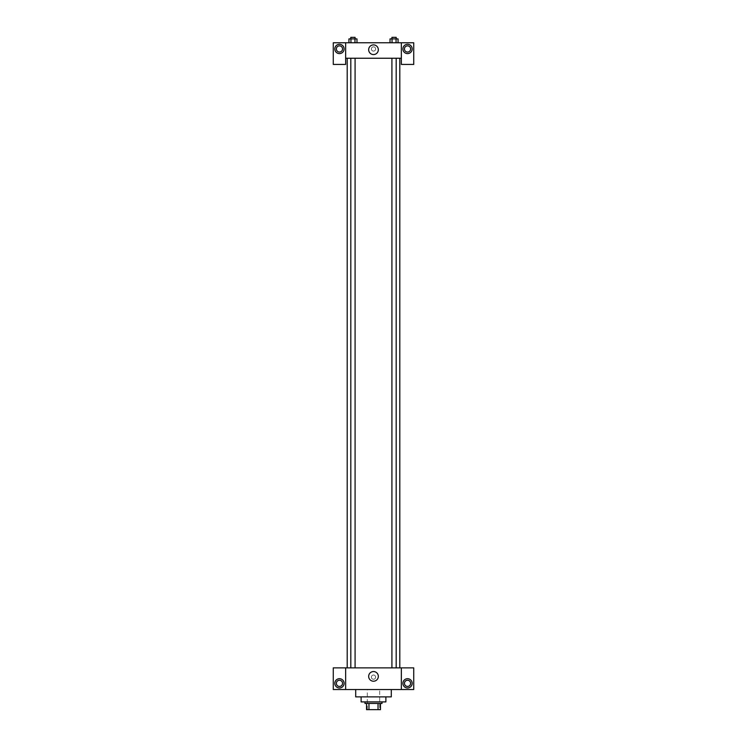 <?xml version="1.0" encoding="UTF-8"?>
<svg xmlns="http://www.w3.org/2000/svg" width="747" height="747" viewBox="0 0 747 747"><rect width="100%" height="100%" fill="white"/><g stroke="black" fill="none" stroke-linecap="round" stroke-linejoin="round"><path stroke-width="0.56" stroke-dasharray="3.73 2.8" d="M379.691 689.537L367.309 689.537L379.691 689.537L379.691 709.65L367.309 709.65L379.691 709.65M368.962 709.65L366.534 709.65L366.534 703.459L368.962 703.459L368.962 709.65L380.466 709.65M378.038 703.459L368.962 703.459L378.038 703.459L378.038 709.65M368.962 703.459L366.534 703.459M364.994 703.459L382.006 703.459M361.118 701.909L385.882 701.909M355.703 696.886L391.297 696.886M373.5 689.537L355.703 689.537L373.5 689.537M413.726 689.537L333.274 689.537L333.274 667.874L413.726 667.874L413.726 689.537M345.646 677.156L345.646 675.027L345.646 677.156M345.646 667.874L345.646 689.537M391.914 667.874L396.181 667.874L391.914 667.874L396.181 667.874L391.914 667.874L391.914 58.238L396.181 58.238L391.914 58.238M355.086 667.874L350.819 667.874L355.086 667.874L350.819 667.874L355.086 667.874L355.086 58.238L350.819 58.238L355.086 58.238M399.804 667.874L347.196 667.874L399.804 667.874M401.354 677.156L401.354 675.027L401.354 677.156M401.354 667.874L401.354 689.537M407.545 687.987A4.641 4.641 0 0 0 411.56 681.021A4.641 4.641 0 0 0 403.52 681.021A4.641 4.641 0 0 0 407.545 687.987M410.635 683.346A3.091 3.091 0 0 0 405.995 680.666A3.091 3.091 0 0 0 405.995 686.026A3.091 3.091 0 0 0 410.635 683.346M339.455 687.987A4.641 4.641 0 0 0 343.48 681.021A4.641 4.641 0 0 0 335.44 681.021A4.641 4.641 0 0 0 339.455 687.987M342.556 683.346A3.091 3.091 0 0 0 337.915 680.666A3.091 3.091 0 0 0 337.915 686.026A3.091 3.091 0 0 0 342.556 683.346M375.629 677.156A2.129 2.129 0 0 0 372.436 675.316A2.129 2.129 0 0 0 372.436 678.995A2.129 2.129 0 0 0 375.629 677.156A2.129 2.129 0 0 1 372.436 678.995A2.129 2.129 0 0 1 372.436 675.316A2.129 2.129 0 0 1 375.629 677.156M368.663 676.38A4.837 4.837 0 0 0 375.918 680.573A4.837 4.837 0 0 0 375.918 672.197A4.837 4.837 0 0 0 368.663 676.38M399.804 58.238L347.196 58.238L399.804 58.238M396.181 58.238L396.181 667.874M401.354 58.238L345.646 58.238L345.646 64.429L333.274 64.429L333.274 42.766L413.726 42.766L413.726 64.429L401.354 64.429L401.354 42.766M375.629 48.957A2.129 2.129 0 0 0 372.436 47.108A2.129 2.129 0 0 0 372.436 50.796A2.129 2.129 0 0 0 375.629 48.957A2.129 2.129 0 0 1 372.436 50.796A2.129 2.129 0 0 1 372.436 47.108A2.129 2.129 0 0 1 375.629 48.957M342.556 48.957A3.091 3.091 0 0 0 337.915 46.277A3.091 3.091 0 0 0 337.915 51.636A3.091 3.091 0 0 0 342.556 48.957M410.635 48.957A3.091 3.091 0 0 0 405.995 46.277A3.091 3.091 0 0 0 405.995 51.636A3.091 3.091 0 0 0 410.635 48.957M339.455 53.597A4.641 4.641 0 0 0 343.48 46.631A4.641 4.641 0 0 0 335.44 46.631A4.641 4.641 0 0 0 339.455 53.597M407.545 53.597A4.641 4.641 0 0 0 411.56 46.631A4.641 4.641 0 0 0 403.52 46.631A4.641 4.641 0 0 0 407.545 53.597M345.646 42.766L345.646 58.238M356.973 42.766L348.924 42.766L356.973 42.766L348.924 42.766L356.973 42.766L356.973 38.9L354.965 38.9L356.973 38.9L354.965 38.9L354.965 42.766L348.933 42.766L354.965 42.766L354.965 38.9L350.941 38.9L354.965 38.9L354.965 42.766M390.027 42.766L398.076 42.766L390.027 42.766L398.076 42.766L390.027 42.766L398.067 42.766L390.027 42.766L390.027 38.9L398.067 38.9L396.059 38.9L396.059 42.766L396.059 38.9L392.035 38.9L392.035 42.766L392.035 38.9L390.027 38.9L398.067 38.9L398.067 42.766M368.663 49.732A4.837 4.837 0 0 0 375.918 53.915A4.837 4.837 0 0 0 375.918 45.539A4.837 4.837 0 0 0 368.663 49.732M401.354 48.957L401.354 51.085L401.354 48.957M345.646 48.957L345.646 51.085L345.646 48.957M396.181 38.9L391.914 38.9L396.181 38.9L391.914 38.9L396.181 38.9L396.181 37.35L391.914 37.35L396.181 37.35L391.914 37.35L391.914 38.9M348.933 42.766L348.933 38.9L350.941 38.9L350.941 42.766L348.933 42.766L350.941 42.766L350.941 38.9L348.933 38.9L354.965 38.9M355.086 38.9L350.819 38.9L355.086 38.9L350.819 38.9L355.086 38.9L355.086 37.35L350.819 37.35L355.086 37.35L350.819 37.35L350.819 38.9M396.059 38.9L396.059 42.766M392.035 38.9L392.035 42.766M350.941 38.9L350.941 42.766M367.309 709.65L367.309 689.537M350.819 58.238L350.819 667.874"/><path stroke-width="1.12" d="M378.038 703.459L378.038 709.65L366.534 709.65L366.534 703.459M378.038 709.65L380.466 709.65L380.466 703.459L380.466 709.65M382.006 701.909L382.006 703.459L364.994 703.459L364.994 701.909M368.962 703.459L368.962 709.65M385.882 696.886L385.882 701.909L361.118 701.909L361.118 696.886M391.297 689.537L391.297 696.886L355.703 696.886L355.703 689.537M401.354 667.874L401.354 689.537L413.726 689.537L413.726 667.874L345.646 667.874L345.646 689.537L333.274 689.537L333.274 667.874L345.646 667.874M401.354 689.537L345.646 689.537M368.663 676.38A4.837 4.837 0 0 1 375.918 672.197A4.837 4.837 0 0 1 375.918 680.573A4.837 4.837 0 0 1 368.663 676.38M407.545 687.987A4.641 4.641 0 0 1 403.52 681.021A4.641 4.641 0 0 1 411.56 681.021A4.641 4.641 0 0 1 407.545 687.987M339.455 687.987A4.641 4.641 0 0 1 335.44 681.021A4.641 4.641 0 0 1 343.48 681.021A4.641 4.641 0 0 1 339.455 687.987M404.444 683.346A3.091 3.091 0 0 1 407.545 680.256A3.091 3.091 0 0 1 410.635 683.346A3.091 3.091 0 0 1 407.545 686.437A3.091 3.091 0 0 1 404.444 683.346M336.365 683.346A3.091 3.091 0 0 1 339.455 680.256A3.091 3.091 0 0 1 342.556 683.346A3.091 3.091 0 0 1 339.455 686.437A3.091 3.091 0 0 1 336.365 683.346M399.804 58.238L399.804 667.874M391.914 667.874L391.914 58.238M355.086 58.238L355.086 667.874M401.354 58.238L401.354 64.429L413.726 64.429L413.726 42.766L401.354 42.766L401.354 58.238L345.646 58.238L345.646 64.429L333.274 64.429L333.274 42.766L345.646 42.766L345.646 58.238M342.556 48.957A3.091 3.091 0 0 1 339.455 52.047A3.091 3.091 0 0 1 336.365 48.957A3.091 3.091 0 0 1 339.455 45.856A3.091 3.091 0 0 1 342.556 48.957M339.455 53.597A4.641 4.641 0 0 1 335.44 46.631A4.641 4.641 0 0 1 343.48 46.631A4.641 4.641 0 0 1 339.455 53.597M410.635 48.957A3.091 3.091 0 0 1 405.995 51.636A3.091 3.091 0 0 1 405.995 46.277A3.091 3.091 0 0 1 410.635 48.957M407.545 53.597A4.641 4.641 0 0 1 403.52 46.631A4.641 4.641 0 0 1 411.56 46.631A4.641 4.641 0 0 1 407.545 53.597M401.354 42.766L345.646 42.766M368.663 49.732A4.837 4.837 0 0 1 375.918 45.539A4.837 4.837 0 0 1 375.918 53.915A4.837 4.837 0 0 1 368.663 49.732M398.067 42.766L398.067 38.9L390.027 38.9L390.027 42.766M396.059 38.9L396.059 42.766M392.035 38.9L392.035 42.766M391.914 38.9L391.914 37.35L396.181 37.35L396.181 38.9M356.973 42.766L356.973 38.9L348.933 38.9L348.933 42.766M354.965 38.9L354.965 42.766M350.941 38.9L350.941 42.766M350.819 38.9L350.819 37.35L355.086 37.35L355.086 38.9M347.196 58.238L347.196 667.874M396.181 667.874L396.181 58.238M350.819 58.238L350.819 667.874"/></g></svg>
